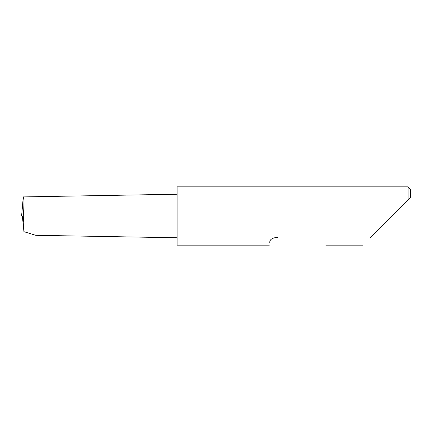 <?xml version="1.0" encoding="UTF-8"?>
<svg xmlns="http://www.w3.org/2000/svg" width="432" height="432" viewBox="0 0 432 432"><rect width="100%" height="100%" fill="white"/><g stroke="black" fill="none" stroke-linecap="round" stroke-linejoin="round"><path stroke-width="0.65" d="M23.328 196.911L21.611 215.887M370.57 237.557L408.067 200.059L408.067 186.84L177.12 186.84L177.12 245.16L269.33 245.16M269.762 242.428C269.19 246.046 269.19 246.046 269.762 242.428C269.633 239.749 271.944 238.07 276.701 237.384L277.808 237.557M177.12 237.773L35.743 235.305L23.933 231.676C24.052 227.783 23.83 222.556 23.269 216C24.176 206.555 24.181 196.042 23.274 196.911L21.6 216L23.269 216M23.933 231.676L22.351 216M177.12 194.227L23.274 196.911M410.4 197.726L408.067 200.059L410.4 197.726L410.4 189.173L408.067 186.84M362.966 245.16L325.798 245.16"/></g></svg>
